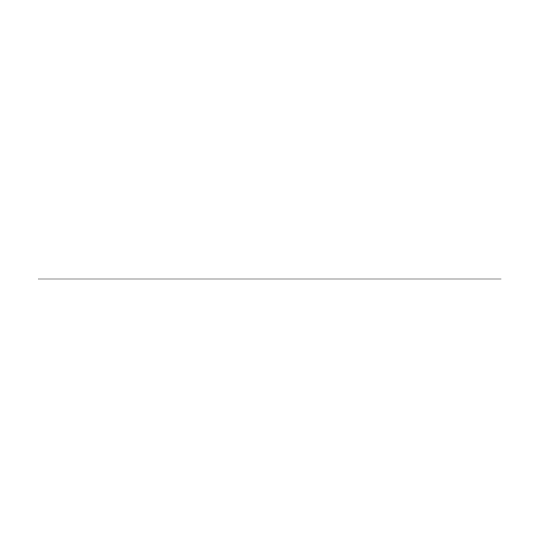 <?xml version="1.0" encoding="UTF-8"?>
<svg xmlns="http://www.w3.org/2000/svg" width="558" height="558" viewBox="0 0 558 558"><rect width="100%" height="100%" fill="white"/><g stroke="black" fill="none" stroke-linecap="round" stroke-linejoin="round"><path stroke-width="0.84" d="M501.161 279L38.028 279L501.161 279"/></g></svg>
